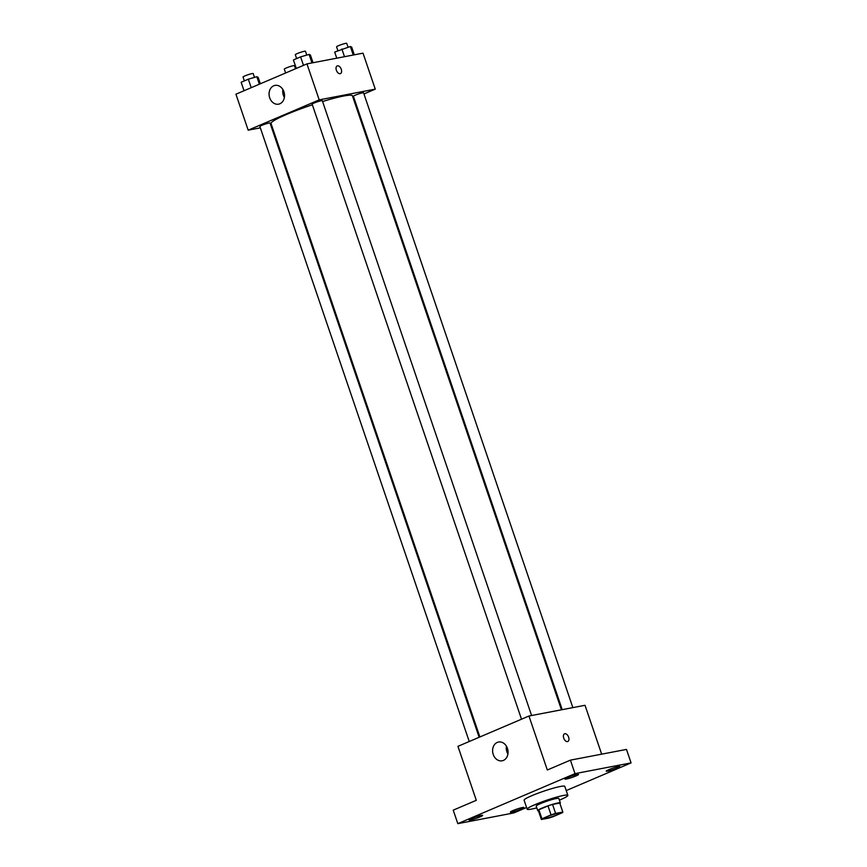 <?xml version="1.0" encoding="UTF-8"?>
<svg xmlns="http://www.w3.org/2000/svg" width="867" height="867" viewBox="0 0 867 867"><rect width="100%" height="100%" fill="white"/><g stroke="black" fill="none" stroke-linecap="round" stroke-linejoin="round"><path stroke-width="1.3" d="M558.315 813.116A8.356 0.856 -18.8 0 1 560.017 813.073A8.356 0.856 -18.8 0 1 552.377 816.573A8.356 0.856 -18.8 0 1 544.183 818.459A8.356 0.856 -18.8 0 1 549.375 815.825A8.356 0.856 -18.8 0 1 558.315 813.116M551.044 814.893L541.94 818.784A11.347 1.17 -18.8 0 0 541.355 819.423A11.347 1.17 -18.8 0 0 541.398 819.488L548.594 818.112A11.347 1.17 -18.8 0 0 553.157 816.638L562.26 812.747A11.347 1.17 -18.8 0 0 562.846 812.108A11.347 1.17 -18.8 0 0 562.802 812.043L555.606 813.419A11.347 1.17 -18.8 0 0 551.044 814.893L547.987 805.898L538.873 809.789L541.94 818.784M562.802 812.043L559.735 803.048L552.539 804.424L555.606 813.419M538.342 810.493A11.347 1.17 -18.8 0 1 538.299 810.428A11.347 1.17 -18.8 0 1 538.873 809.789M547.987 805.898A11.347 1.17 -18.8 0 1 552.539 804.424M559.909 803.471A11.943 1.225 161.2 0 0 560.342 802.918A11.943 1.225 161.2 0 0 548.648 805.606A11.943 1.225 161.2 0 0 537.735 810.612A11.943 1.225 161.2 0 0 538.418 810.786M537.735 810.612L536.207 806.115A11.943 1.225 -18.8 0 1 543.609 802.365A11.943 1.225 -18.8 0 1 556.386 798.485A11.943 1.225 -18.8 0 1 558.814 798.42L560.342 802.918M536.792 807.86A21.491 2.211 -18.8 0 1 527.158 809.193A21.491 2.211 -18.8 0 1 540.499 802.441A21.491 2.211 -18.8 0 1 563.485 795.451A21.491 2.211 -18.8 0 1 567.852 795.342A21.491 2.211 -18.8 0 1 559.399 800.165M527.158 809.193L524.101 800.208A21.491 2.211 -18.8 0 1 537.432 793.446A21.491 2.211 -18.8 0 1 560.429 786.456A21.491 2.211 -18.8 0 1 564.796 786.347L567.852 795.342M471.67 818.491A7.164 0.737 -18.8 0 1 478.725 816.02A7.164 0.737 -18.8 0 1 482.659 815.381A7.164 0.737 -18.8 0 1 476.113 818.383A7.164 0.737 -18.8 0 1 469.09 819.998A7.164 0.737 -18.8 0 1 471.67 818.491M567.538 777.569A7.164 0.737 -18.8 0 1 574.604 775.098A7.164 0.737 -18.8 0 1 578.527 774.459A7.164 0.737 -18.8 0 1 571.982 777.461A7.164 0.737 -18.8 0 1 564.97 779.075A7.164 0.737 -18.8 0 1 567.538 777.569M608.807 769.668A7.164 0.737 -18.8 0 1 615.873 767.197A7.164 0.737 -18.8 0 1 619.797 766.558A7.164 0.737 -18.8 0 1 613.251 769.56A7.164 0.737 -18.8 0 1 606.239 771.175A7.164 0.737 -18.8 0 1 608.807 769.668M512.939 810.591A7.164 0.737 -18.8 0 1 519.994 808.12A7.164 0.737 -18.8 0 1 523.928 807.48A7.164 0.737 -18.8 0 1 517.382 810.482A7.164 0.737 -18.8 0 1 510.36 812.097A7.164 0.737 -18.8 0 1 512.939 810.591M566.227 790.574L631.068 762.906L574.994 773.635L457.819 823.65L513.893 812.921L526.583 807.502M601.655 754.16L585.019 705.294L528.957 716.023L547.326 769.994L570.41 760.142L626.473 749.413L631.068 762.906M570.41 760.142L574.994 773.635M528.957 716.023L457.939 746.335L476.308 800.306L453.224 810.157L457.819 823.65M507.433 748.384A9.548 7.662 79.2 0 1 502.134 760.803A9.548 7.662 79.2 0 1 492.814 752.859A9.548 7.662 79.2 0 1 498.536 742.033A9.548 7.662 79.2 0 1 507.433 748.384M564.536 733.796A4.183 2.46 -113.1 0 1 564.829 733.71A4.183 2.46 -113.1 0 1 568.535 736.928A4.183 2.46 -113.1 0 1 567.82 741.491A4.183 2.46 -113.1 0 1 563.908 738.608A4.183 2.46 -113.1 0 1 564.536 733.796A4.183 2.46 -113.1 0 1 564.84 733.71A4.183 2.46 -113.1 0 1 568.535 736.928A4.183 2.46 -113.1 0 1 567.809 741.491M507.921 754.041A9.548 7.662 79.2 0 1 506.415 746.173M322.578 101.515A42.982 4.422 -18.8 0 1 343.679 96.02A42.982 4.422 -18.8 0 1 352.414 95.803L561.437 709.802M479.874 736.972L271.024 123.504A42.982 4.422 -18.8 0 1 312.348 104.788M531.601 715.513L322.307 100.724A5.365 0.553 161.2 0 0 317.04 101.927A5.365 0.553 161.2 0 0 312.142 104.181L521.511 719.198M562.217 709.661L353.411 96.28A5.365 0.553 -18.8 0 1 356.738 94.601A5.365 0.553 -18.8 0 1 362.482 92.845A5.365 0.553 -18.8 0 1 363.576 92.823L572.87 707.624M469.242 741.513L259.872 126.495A5.365 0.553 -18.8 0 1 263.2 124.805A5.365 0.553 -18.8 0 1 268.943 123.06A5.365 0.553 -18.8 0 1 270.038 123.027L479.148 737.286M353.335 98.502L354.061 98.188M363.956 93.961L375.27 89.138L319.197 99.868L248.179 130.18L260.338 127.85M270.981 125.813L271.761 125.661M248.179 130.18L235.932 94.2L306.951 63.887L363.013 53.158L375.27 89.138M306.951 63.887L319.197 99.868M283.899 91.75A9.548 7.662 79.2 0 1 278.589 104.17A9.548 7.662 79.2 0 1 269.279 96.226A9.548 7.662 79.2 0 1 275.002 85.4A9.548 7.662 79.2 0 1 283.899 91.75M337.165 65.925A4.183 2.46 -113.1 0 1 337.469 65.827A4.183 2.46 -113.1 0 1 341.175 69.046A4.183 2.46 -113.1 0 1 340.449 73.608A4.183 2.46 -113.1 0 1 336.548 70.726A4.183 2.46 -113.1 0 1 337.165 65.925A4.183 2.46 -113.1 0 1 337.469 65.827A4.183 2.46 -113.1 0 1 341.175 69.046A4.183 2.46 -113.1 0 1 340.449 73.608M284.376 97.407A9.548 7.662 79.2 0 1 282.87 89.539M313.03 62.717L310.408 55L309.085 54.415L300.589 56.886L293.414 59.942L296.308 68.428M309.085 54.415L311.979 62.923M300.589 56.886L303.483 65.361M296.622 58.577L295.3 54.708A5.365 0.553 -18.8 0 1 298.627 53.017A5.365 0.553 -18.8 0 1 304.371 51.272A5.365 0.553 -18.8 0 1 305.466 51.251L306.766 55.087M260.338 83.785L258.138 77.315L256.816 76.719L248.32 79.19L241.145 82.257L244.039 90.742M256.816 76.719L259.363 84.197M248.32 79.19L251.213 87.675M244.353 80.891L243.031 77.022A5.365 0.553 -18.8 0 1 246.358 75.331A5.365 0.553 -18.8 0 1 252.102 73.587A5.365 0.553 -18.8 0 1 253.197 73.554L254.497 77.401M354.3 54.827L351.677 47.111L350.355 46.515L334.684 52.053L336.775 58.176M350.355 46.515L353.248 55.022M341.858 48.986L344.492 56.702M337.881 50.687L336.569 46.807A5.365 0.553 -18.8 0 1 339.897 45.127A5.365 0.553 -18.8 0 1 345.64 43.372A5.365 0.553 -18.8 0 1 346.735 43.35L348.035 47.186M285.611 72.991L284.3 69.122A5.365 0.553 -18.8 0 1 287.627 67.431A5.365 0.553 -18.8 0 1 293.371 65.686A5.365 0.553 -18.8 0 1 294.466 65.664L295.517 68.764M538.299 810.428L541.355 819.423M559.779 803.113L562.846 812.108"/></g></svg>
